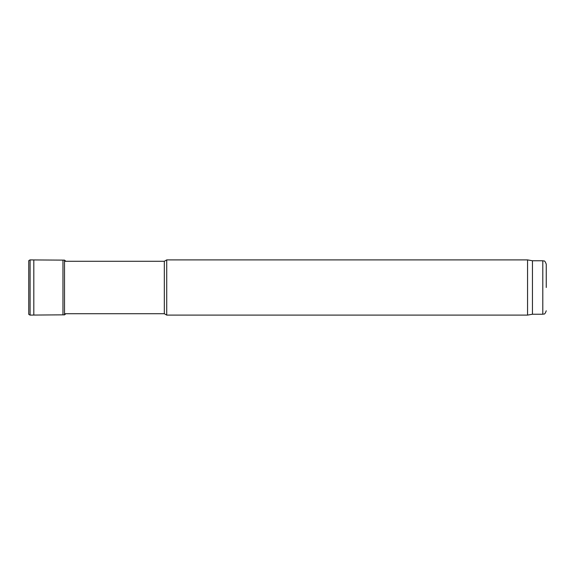<?xml version="1.0" encoding="UTF-8"?>
<svg xmlns="http://www.w3.org/2000/svg" width="575" height="575" viewBox="0 0 575 575"><rect width="100%" height="100%" fill="white"/><g stroke="black" fill="none" stroke-linecap="round" stroke-linejoin="round"><path stroke-width="0.86" d="M546.25 287.5L546.25 264.213L546.25 287.5M546.25 264.213C544.482 259.347 543.849 261.496 542.8 260.762L542.8 314.238L532.45 314.238L532.45 260.762L527.555 259.9L166.721 259.9L166.721 315.1L527.555 315.1L527.555 259.9M166.721 315.1L164.328 313.72L164.328 261.28L166.721 259.9M65.924 261.33L64.515 260.123L33.817 259.943L33.817 315.057L30.087 315.1C28.951 314.64 28.506 314.223 28.75 313.857L28.75 261.143L28.75 313.857M62.955 260.152L62.955 314.848L33.817 315.057M33.817 259.943L30.087 259.9L30.087 315.1M64.515 260.123L64.515 314.877L62.955 314.848M542.8 314.238C543.849 313.504 544.482 315.653 546.25 310.787M542.8 260.762L532.45 260.762M532.45 314.238L527.555 315.1M164.328 261.28L64.515 261.28M164.328 313.72L64.515 313.72M30.087 259.9C28.951 260.36 28.506 260.777 28.75 261.143M65.924 313.67L64.515 314.877"/></g></svg>

